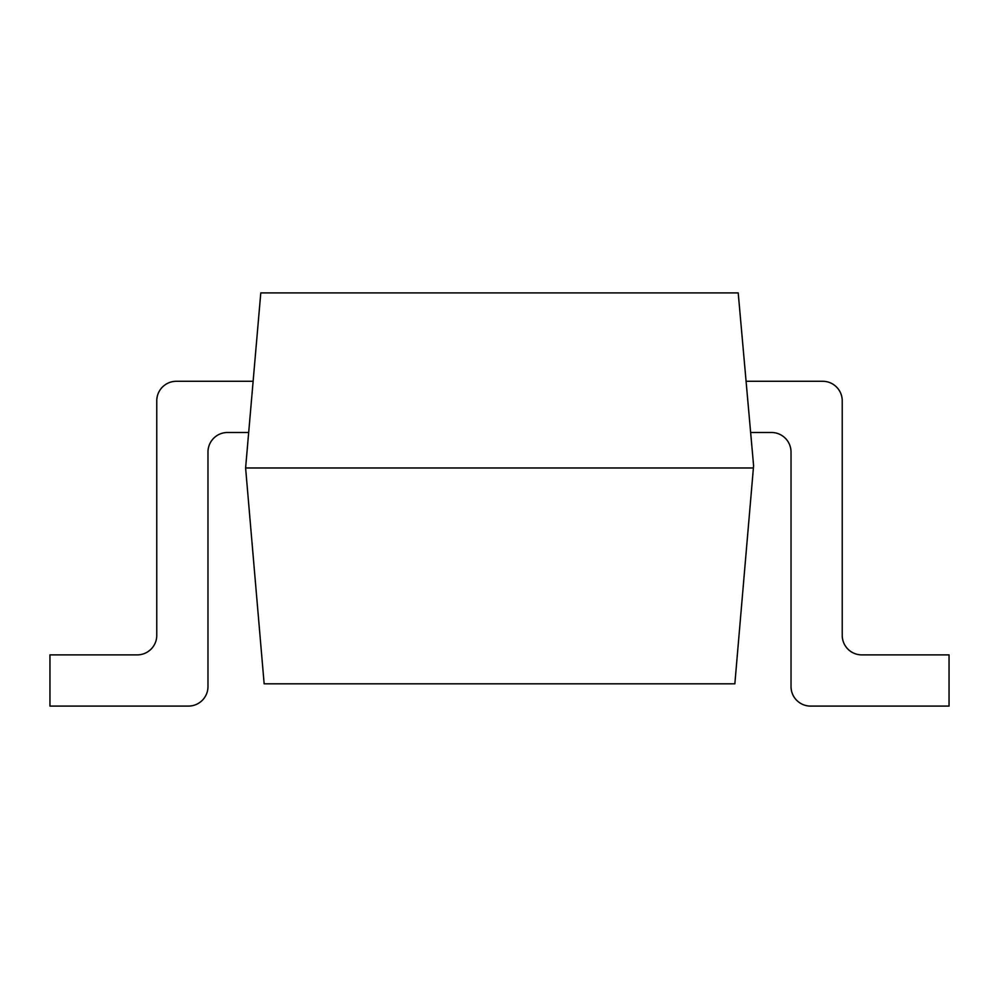<?xml version="1.0" encoding="UTF-8"?>
<svg xmlns="http://www.w3.org/2000/svg" width="999" height="999" viewBox="0 0 999 999"><rect width="100%" height="100%" fill="white"/><g stroke="black" fill="none" stroke-linecap="round" stroke-linejoin="round"><path stroke-width="1.5" d="M245.604 467.969L260.789 292.907L738.211 292.907L753.596 465.684L734.852 683.816L264.148 683.816L245.604 467.969L753.396 467.969M176.311 381.281L252.922 381.281L176.311 381.281A19.543 19.543 0 0 0 156.768 400.836L156.768 635.339A19.543 19.543 0 0 1 137.225 654.882L49.95 654.882L49.95 706.093L188.436 706.093A19.543 19.543 0 0 0 207.979 686.55L207.979 452.048A19.543 19.543 0 0 1 227.522 432.492L248.364 432.492M207.979 452.048A19.543 19.543 0 0 1 227.522 432.492M49.95 706.093L188.436 706.093M156.768 635.339A19.543 19.543 0 0 1 137.225 654.882M750.636 432.492L771.478 432.492A19.543 19.543 0 0 1 791.021 452.048L791.021 686.55A19.543 19.543 0 0 0 810.564 706.093L949.05 706.093L949.05 654.882L861.775 654.882A19.543 19.543 0 0 1 842.232 635.339L842.232 400.836A19.543 19.543 0 0 0 822.689 381.281L746.078 381.281"/></g></svg>
